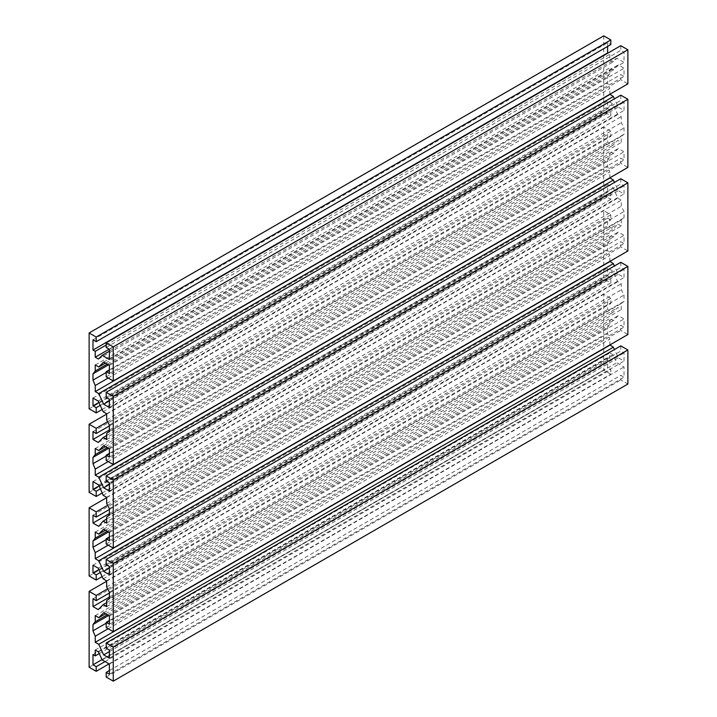 <?xml version="1.0" encoding="UTF-8"?>
<svg xmlns="http://www.w3.org/2000/svg" width="717" height="717" viewBox="0 0 717 717"><rect width="100%" height="100%" fill="white"/><g stroke="black" fill="none" stroke-linecap="round" stroke-linejoin="round"><path stroke-width="0.54" stroke-dasharray="3.58 2.69" d="M106.179 481.062L620.797 183.946L624.014 185.802L624.014 193.975L618.278 190.659L614.451 182.405M620.797 178.748L620.797 183.946M109.387 482.917L624.014 185.802M109.387 491.091L624.014 193.975M109.387 484.459L618.278 190.659M108.186 461.605L609.862 171.963L607.613 166.577L607.613 160.267L609.862 157.48L609.862 151.404L613.367 153.429L618.278 148.509L624.014 151.816L624.014 159.99L620.797 158.134L620.797 163.333L627.877 167.419M609.862 178.04L609.862 171.963M106.179 456.084L607.613 166.577M108.509 448.421L607.613 160.267M107.218 447.677L609.862 157.48M95.236 448.519L609.862 151.404M105.462 446.664L613.367 153.429M103.651 445.624L618.278 148.509M109.387 448.932L624.014 151.816M109.387 457.105L624.014 159.99M109.387 453.386L620.797 158.134M106.179 460.448L620.797 163.333M106.179 397.496L620.797 100.38L624.014 102.235L624.014 110.409L618.278 107.093L614.451 98.847M620.797 95.182L620.797 100.38M109.387 399.351L624.014 102.235M109.387 407.525L624.014 110.409M109.387 400.893L618.278 107.093M108.186 378.047L609.862 88.406L607.613 83.011L607.613 76.71L609.862 73.923L609.862 67.837L613.367 69.863L618.278 64.942L624.014 68.258L624.014 76.423L620.797 74.568L620.797 79.766L627.877 83.853M609.862 94.483L609.862 88.406M106.179 372.517L607.613 83.011M108.509 364.863L607.613 76.71M107.218 364.119L609.862 73.923M95.236 364.953L609.862 67.837M105.462 363.107L613.367 69.863M103.651 362.058L618.278 64.942M109.387 365.365L624.014 68.258M109.387 373.539L624.014 76.423M109.387 369.829L620.797 74.568M106.179 376.882L620.797 79.766M106.179 347.449L620.797 50.333L624.014 52.189L624.014 62.406L616.772 58.229L613.08 61.94L609.862 60.085L609.862 54.232L607.613 52.933M620.797 45.691L620.797 50.333M109.387 349.304L624.014 52.189M109.387 359.522L624.014 62.406M109.387 351.16L616.772 58.229M98.453 359.056L613.08 61.94M109.145 349.17L609.862 60.085M106.179 345.038L609.862 54.232M92.986 339.831L607.613 42.724L610.821 44.579M607.613 46.435L607.613 42.724M89.123 408.824L603.75 111.709L610.821 115.795L610.821 110.597L607.613 108.733L607.613 100.936L612.838 103.956L617.767 114.603L621.281 116.629L621.281 122.706L624.014 127.958L624.014 134.267L621.281 136.364L621.281 142.441L617.767 140.415L612.838 145.372L607.613 142.351L607.613 134.545L610.821 136.409L610.821 131.202L603.75 127.124L603.75 195.275L610.821 199.362L610.821 194.155L607.613 192.299L607.613 184.502L613.349 187.818L617.767 198.17L621.281 200.195L621.281 206.272L624.014 211.524L624.014 217.834L621.281 219.931L621.281 226.007L617.767 223.982L613.349 229.225L607.613 225.909L607.613 218.111L610.821 219.967L610.821 214.768L603.75 210.681L603.75 278.841L610.821 282.919L610.821 277.721L607.613 275.866L607.613 268.068L612.838 271.089L617.767 281.736L621.281 283.762L621.281 289.838L624.014 295.09L624.014 301.4L621.281 303.497L621.281 309.574L617.767 307.548L612.838 312.495L607.613 309.475L607.613 301.678L610.821 303.533L610.821 298.335L603.75 294.248L603.75 370.106L610.821 374.193L610.821 369.551L607.613 367.696L607.613 357.478L609.862 358.778L609.862 352.934L613.08 354.79L616.772 362.775L624.014 366.952L624.014 377.169L620.797 375.305L620.797 379.947L627.877 384.034M603.75 35.85L603.75 111.709M102.119 409.497L610.821 115.795M100.219 405.392L610.821 110.597M98.856 402.461L607.613 108.733M92.986 398.052L607.613 100.936M98.22 401.072L612.838 103.956M103.149 411.719L617.767 114.603M106.654 413.745L621.281 116.629M106.654 419.821L621.281 122.706M109.387 425.073L624.014 127.958M109.387 431.383L624.014 134.267M106.654 433.48L621.281 136.364M106.654 439.557L621.281 142.441M106.654 435.506L617.767 140.415M98.22 442.479L612.838 145.372M109.387 429.994L607.613 142.351M92.986 431.661L607.613 134.545M109.387 425.907L610.821 136.409M107.64 421.713L610.821 131.202M106.654 414.112L603.75 127.124M89.123 492.391L603.75 195.275M102.181 493.018L610.821 199.362M100.398 488.851L610.821 194.155M99.125 485.875L607.613 192.299M92.986 481.618L607.613 184.502M98.722 484.934L613.349 187.818M103.149 495.286L617.767 198.17M106.654 497.311L621.281 200.195M106.654 503.388L621.281 206.272M109.387 508.64L624.014 211.524M109.387 514.949L624.014 217.834M106.654 517.047L621.281 219.931M106.654 523.123L621.281 226.007M106.654 519.072L617.767 223.982M98.722 526.341L613.349 229.225M109.387 513.56L607.613 225.909M92.986 515.227L607.613 218.111M109.387 509.473L610.821 219.967M107.64 505.279L610.821 214.768M106.654 497.679L603.75 210.681M89.123 575.948L603.75 278.841M102.119 576.62L610.821 282.919M100.219 572.516L610.821 277.721M98.856 569.594L607.613 275.866M92.986 565.184L607.613 268.068M98.22 568.205L612.838 271.089M103.149 578.843L617.767 281.736M106.654 580.869L621.281 283.762M106.654 586.945L621.281 289.838M109.387 592.206L624.014 295.09M109.387 598.507L624.014 301.4M106.654 600.604L621.281 303.497M106.654 606.681L621.281 309.574M106.654 602.63L617.767 307.548M98.22 609.611L612.838 312.495M109.387 597.118L607.613 309.475M92.986 598.794L607.613 301.678M109.387 593.04L610.821 303.533M107.64 588.845L610.821 298.335M106.654 581.245L603.75 294.248M89.123 667.222L603.75 370.106M109.074 663.879L610.821 374.193M105.049 661.558L610.821 369.551M102.02 659.595L607.613 367.696M92.986 654.594L607.613 357.478M99.233 653.59L609.862 358.778M95.236 650.041L609.862 352.934M98.453 651.905L613.08 354.79M102.155 659.891L616.772 362.775M109.387 664.067L624.014 366.952M109.387 674.276L624.014 377.169M109.387 670.565L620.797 375.305M106.179 677.063L620.797 379.947M106.179 648.186L620.797 351.07L624.014 352.934L624.014 361.099L618.278 357.792L614.451 349.538M620.797 345.872L620.797 351.07M109.387 650.041L624.014 352.934M109.387 658.215L624.014 361.099M109.387 651.592L618.278 357.792M108.186 628.737L609.862 339.096L607.613 333.71L607.613 327.4L609.862 324.613L609.862 318.536L613.367 320.562L618.278 315.632L624.014 318.948L624.014 327.122L620.797 325.258L620.797 330.465L627.877 334.543M609.862 345.173L609.862 339.096M106.179 623.207L607.613 333.71M108.509 615.553L607.613 327.4M107.218 614.81L609.862 324.613M95.236 615.652L609.862 318.536M105.462 613.797L613.367 320.562M103.651 612.748L618.278 315.632M109.387 616.064L624.014 318.948M109.387 624.229L624.014 327.122M109.387 620.519L620.797 325.258M106.179 627.572L620.797 330.465M106.179 564.62L620.797 267.513L624.014 269.368L624.014 277.533L618.278 274.226L614.451 265.971M620.797 262.305L620.797 267.513M109.387 566.484L624.014 269.368M109.387 574.649L624.014 277.533M109.387 568.025L618.278 274.226M108.186 545.171L609.862 255.53L607.613 250.143L607.613 243.834L609.862 241.046L609.862 234.97L613.367 236.995L618.278 232.066L624.014 235.382L624.014 243.556L620.797 241.701L620.797 246.899L627.877 250.986M609.862 261.606L609.862 255.53M106.179 539.641L607.613 250.143M108.509 531.987L607.613 243.834M107.218 531.243L609.862 241.046M95.236 532.086L609.862 234.97M105.462 530.23L613.367 236.995M103.651 529.182L618.278 232.066M109.387 532.498L624.014 235.382M109.387 540.672L624.014 243.556M109.387 536.952L620.797 241.701M106.179 544.015L620.797 246.899"/><path stroke-width="1.08" d="M103.651 487.775L98.749 477.181L95.236 475.156L95.236 469.079L92.986 463.693L92.986 457.383L95.236 454.596L95.236 448.519L98.749 450.545L103.651 445.624L109.387 448.932L109.387 457.105L106.179 455.25L106.179 460.448L113.25 464.535L113.25 396.384L106.179 392.298L106.179 397.496L109.387 399.351L109.387 407.525L103.651 404.209L98.749 393.615L95.236 391.59L95.236 385.513L92.986 380.127L92.986 373.826L95.236 371.03L95.236 364.953L98.749 366.979L103.651 362.058L109.387 365.365L109.387 373.539L106.179 371.684L106.179 376.882L113.25 380.969L113.25 346.894L106.179 342.807L106.179 347.449L109.387 349.304L109.387 359.522L102.155 355.345L98.453 359.056L95.236 357.2L95.236 351.348L92.986 350.048L92.986 339.831L96.203 341.695L96.203 337.053L89.123 332.966L89.123 408.824L96.203 412.911L96.203 407.704L92.986 405.849L92.986 398.052L98.22 401.072L103.149 411.719L106.654 413.745L106.654 419.821L109.387 425.073L109.387 431.383L106.654 433.48L106.654 439.557L103.149 437.531L98.22 442.479L92.986 439.467L92.986 431.661L96.203 433.516L96.203 428.318L89.123 424.231L89.123 492.391L96.203 496.469L96.203 491.27L92.986 489.415L92.986 481.618L98.722 484.934L103.149 495.286L106.654 497.311L106.654 503.388L109.387 508.64L109.387 514.949L106.654 517.047L106.654 523.123L103.149 521.098L98.722 526.341L92.986 523.025L92.986 515.227L96.203 517.082L96.203 511.884L89.123 507.797L89.123 575.948L96.203 580.035L96.203 574.837L92.986 572.982L92.986 565.184L98.22 568.205L103.149 578.843L106.654 580.869L106.654 586.945L109.387 592.206L109.387 598.507L106.654 600.604L106.654 606.681L103.149 604.655L98.22 609.611L92.986 606.591L92.986 598.794L96.203 600.649L96.203 595.451L89.123 591.364L89.123 667.222L96.203 671.309L96.203 666.667L92.986 664.811L92.986 654.594L95.236 655.894L95.236 650.041L98.453 651.905L102.155 659.891L109.387 664.067L109.387 674.276L106.179 672.421L106.179 677.063L113.25 681.15L113.25 647.075L106.179 642.988L106.179 648.186L109.387 650.041L109.387 658.215L103.651 654.899L98.749 644.314L95.236 642.289L95.236 636.212L92.986 630.826L92.986 624.516L95.236 621.729L95.236 615.652L98.749 617.678L103.651 612.748L109.387 616.064L109.387 624.229L106.179 622.374L106.179 627.572L113.25 631.659L113.25 563.508L106.179 559.421L106.179 564.62L109.387 566.484L109.387 574.649L103.651 571.341L98.749 560.748L95.236 558.722L95.236 552.646L92.986 547.259L92.986 540.95L95.236 538.162L95.236 532.086L98.749 534.111L103.651 529.182L109.387 532.498L109.387 540.672L106.179 538.808L106.179 544.015L113.25 548.093L113.25 479.942L627.877 182.835L620.797 178.748L106.179 475.864L106.179 481.062L109.387 482.917L109.387 491.091L103.651 487.775L109.387 484.459M113.25 479.942L106.179 475.864M98.749 477.181L613.367 180.066L609.862 177.816M614.451 182.405L613.367 180.066M95.236 475.156L609.862 178.04M95.236 469.079L108.186 461.605M92.986 463.693L106.179 456.084M92.986 457.383L108.509 448.421M95.236 454.596L107.218 447.677M98.749 450.545L105.462 446.664M106.179 455.25L109.387 453.386M113.25 464.535L627.877 167.419L627.877 99.269L620.797 95.182L106.179 392.298M113.25 396.384L627.877 99.269M103.651 404.209L109.387 400.893M98.749 393.615L613.367 96.508L609.862 94.25M614.451 98.847L613.367 96.508M95.236 391.59L609.862 94.483M95.236 385.513L108.186 378.047M92.986 380.127L106.179 372.517M92.986 373.826L108.509 364.863M95.236 371.03L107.218 364.119M98.749 366.979L105.462 363.107M106.179 371.684L109.387 369.829M113.25 380.969L627.877 83.853L627.877 49.778L620.797 45.691L106.179 342.807M113.25 346.894L627.877 49.778M102.155 355.345L109.387 351.16M95.236 357.2L109.145 349.17M95.236 351.348L106.179 345.038M92.986 350.048L607.613 52.933L607.613 46.435M96.203 341.695L610.821 44.579L610.821 39.937L603.75 35.85L89.123 332.966M96.203 337.053L610.821 39.937M96.203 412.911L102.119 409.497M96.203 407.704L100.219 405.392M92.986 405.849L98.856 402.461M103.149 437.531L106.654 435.506M92.986 439.467L109.387 429.994M96.203 433.516L109.387 425.907M96.203 428.318L107.64 421.713M89.123 424.231L106.654 414.112M96.203 496.469L102.181 493.018M96.203 491.27L100.398 488.851M92.986 489.415L99.125 485.875M103.149 521.098L106.654 519.072M92.986 523.025L109.387 513.56M96.203 517.082L109.387 509.473M96.203 511.884L107.64 505.279M89.123 507.797L106.654 497.679M96.203 580.035L102.119 576.62M96.203 574.837L100.219 572.516M92.986 572.982L98.856 569.594M103.149 604.655L106.654 602.63M92.986 606.591L109.387 597.118M96.203 600.649L109.387 593.04M96.203 595.451L107.64 588.845M89.123 591.364L106.654 581.245M96.203 671.309L109.074 663.879M96.203 666.667L105.049 661.558M92.986 664.811L102.02 659.595M95.236 655.894L99.233 653.59M106.179 672.421L109.387 670.565M113.25 681.15L627.877 384.034L627.877 349.959L620.797 345.872L106.179 642.988M113.25 647.075L627.877 349.959M103.651 654.899L109.387 651.592M98.749 644.314L613.367 347.198L609.862 344.949M614.451 349.538L613.367 347.198M95.236 642.289L609.862 345.173M95.236 636.212L108.186 628.737M92.986 630.826L106.179 623.207M92.986 624.516L108.509 615.553M95.236 621.729L107.218 614.81M98.749 617.678L105.462 613.797M106.179 622.374L109.387 620.519M113.25 631.659L627.877 334.543L627.877 266.392L620.797 262.305L106.179 559.421M113.25 563.508L627.877 266.392M103.651 571.341L109.387 568.025M98.749 560.748L613.367 263.632L609.862 261.382M614.451 265.971L613.367 263.632M95.236 558.722L609.862 261.606M95.236 552.646L108.186 545.171M92.986 547.259L106.179 539.641M92.986 540.95L108.509 531.987M95.236 538.162L107.218 531.243M98.749 534.111L105.462 530.23M106.179 538.808L109.387 536.952M113.25 548.093L627.877 250.986L627.877 182.835"/></g></svg>
